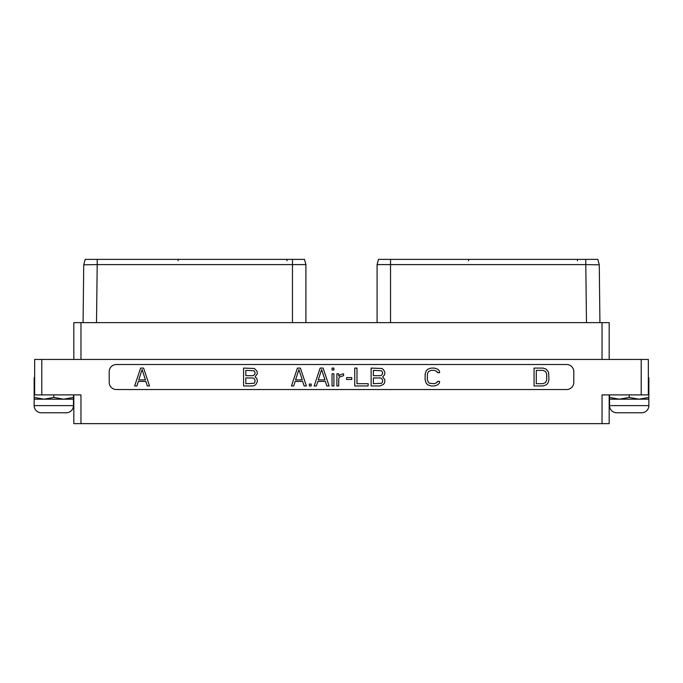 <?xml version="1.0" encoding="UTF-8"?>
<svg xmlns="http://www.w3.org/2000/svg" width="683" height="683" viewBox="0 0 683 683"><rect width="100%" height="100%" fill="white"/><g stroke="black" fill="none" stroke-linecap="round" stroke-linejoin="round"><path stroke-width="1.02" d="M41.8 359.437L41.8 394.894L34.654 394.894L34.654 359.437L648.346 359.437L648.346 394.894L602.03 394.894L602.03 423.631L73.824 423.631L73.824 394.894M648.346 377.742L648.85 377.742L648.85 379.492L648.346 379.33M609.176 394.894L609.176 423.631L602.03 423.631M41.8 394.894L80.97 394.894L80.97 423.631M41.296 412.763L66.311 412.763L41.296 412.763A7.146 7.146 -90 0 1 34.15 405.617L34.15 397.429L43.977 399.179L53.803 397.429L53.803 394.894M34.15 397.429L34.15 379.492L34.654 379.33M53.803 397.429L63.63 399.179L73.465 397.429L73.465 394.894M73.465 397.429L73.465 405.617L34.15 405.617M34.15 379.492L34.15 377.742L34.654 377.742M116.349 364.517A7.146 7.146 0 0 0 109.203 371.663L109.203 382.386A7.146 7.146 0 0 0 116.349 389.532L566.651 389.532A7.146 7.146 0 0 0 573.797 382.386L573.797 371.663A7.146 7.146 0 0 0 566.651 364.517L116.349 364.517M252.514 385.955L254.375 385.579L255.86 384.435L257.354 381.78L256.979 378.732L255.118 376.837L257.354 373.789L256.979 371.134L254.375 368.47L243.575 368.086L243.575 385.955L252.514 385.955M245.812 370.374L253.999 370.749L255.118 372.653L254.742 374.549L252.881 375.693L245.812 375.693L245.812 370.374M255.118 380.252L254.742 382.54L253.999 383.3L245.812 383.675L245.812 377.972L252.881 377.972L253.999 378.356L255.118 380.252M437.786 369.23L434.431 368.086L431.084 368.086L427.737 369.23L426.243 370.749L425.125 374.173L425.125 379.876L426.243 383.3L427.737 384.819L431.084 385.955L434.431 385.955L437.786 384.819L439.271 383.3L439.647 381.396L437.41 381.396L437.043 382.54L434.431 383.675L429.598 383.3L428.48 382.54L427.362 379.876L427.362 374.173L428.48 371.509L431.084 370.374L434.431 370.374L437.043 371.509L437.41 372.653L439.647 372.653L439.271 370.749L437.786 369.23M143.584 368.086L140.604 368.086L134.645 385.955L136.882 385.955L138.367 381.396L145.812 381.396L147.306 385.955L149.534 385.955L143.584 368.086M142.09 369.614L145.445 379.876L138.743 379.876L142.09 369.614M542.994 368.086L534.055 368.086L534.055 385.955L542.994 385.955L546.34 384.819L547.834 383.3L548.953 379.876L548.577 372.269L546.34 369.23L542.994 368.086M536.292 370.374L542.994 370.374L545.597 371.509L546.716 374.173L546.716 379.876L545.597 382.54L542.994 383.675L536.292 383.675L536.292 370.374M300.4 368.086L297.421 368.086L291.47 385.955L293.699 385.955L295.193 381.396L302.637 381.396L304.123 385.955L306.36 385.955L300.4 368.086M298.915 369.614L302.262 379.876L295.56 379.876L298.915 369.614M311.2 385.955L311.2 384.059L309.339 384.059L309.339 385.955L311.2 385.955M323.11 368.086L320.131 368.086L314.171 385.955L316.408 385.955L317.894 381.396L325.347 381.396L326.833 385.955L329.069 385.955L323.11 368.086M321.625 369.614L324.971 379.876L318.269 379.876L321.625 369.614M333.902 385.955L333.902 373.789L332.04 373.789L332.04 385.955L333.902 385.955M333.902 369.99L333.902 368.086L332.04 368.086L332.04 369.99L333.902 369.99M338.742 385.955L338.742 378.356L339.861 376.837L343.583 375.693L343.583 373.789L340.604 374.549L338.742 376.077L338.742 373.789L336.881 373.789L336.881 385.955L338.742 385.955M351.771 379.492L351.771 377.597L346.563 377.597L346.563 379.492L351.771 379.492M354.75 368.086L354.75 385.955L368.154 385.955L368.154 383.675L356.987 383.675L356.987 368.086L354.75 368.086M382.676 376.837L384.538 374.933L384.905 372.269L383.419 369.614L381.925 368.47L371.134 368.086L371.134 385.955L380.064 385.955L383.419 384.435L384.538 382.915L384.905 379.876L382.676 376.837M373.37 370.374L381.558 370.749L382.676 372.653L382.301 374.549L380.44 375.693L373.37 375.693L373.37 370.374M382.676 380.252L382.301 382.54L381.558 383.3L373.37 383.675L373.37 377.972L380.44 377.972L381.558 378.356L382.676 380.252M66.311 412.763A7.146 7.146 90 0 0 73.465 405.617M34.15 399.179L73.465 399.179M390.531 322.632L390.531 264.594L377.093 264.594L378.493 259.369L597.813 259.369L599.273 264.825L585.826 264.594M390.531 259.369L390.531 264.594L585.801 264.594L585.775 259.369M599.922 322.632L599.273 264.825L597.813 259.369M377.093 322.632L377.093 264.594M602.03 359.437L602.03 322.632L609.176 322.632L609.176 359.437L609.176 322.632M602.03 322.632L80.97 322.632L80.97 359.437M73.824 322.632L73.824 359.437L73.824 322.632L80.97 322.632M96.516 322.632L97.199 264.594L292.469 264.594L292.469 259.369L304.507 259.369L305.907 264.594L292.469 264.594L292.469 322.632M97.174 264.594L83.727 264.825L83.078 322.632L83.727 264.825L84.393 264.808M86.587 264.773L87.339 264.756M85.187 259.369L83.727 264.825L85.187 259.369L292.469 259.369M305.907 322.632L305.907 264.594M648.85 397.429L648.85 399.179L619.37 399.179L629.197 397.429L639.023 399.179L648.85 397.429L648.85 379.492M629.197 397.429L629.197 394.894M648.85 399.179L648.85 405.617L609.535 405.617L609.535 399.179L619.37 399.179L609.535 397.429L609.535 394.894M641.704 412.763L616.689 412.763L641.704 412.763A7.146 7.146 90 0 0 648.85 405.617M616.689 412.763A7.146 7.146 -90 0 1 609.535 405.617M609.535 399.179L609.535 397.429M641.2 359.437L641.2 394.894M586.484 322.632L585.801 264.594M97.199 264.594L97.225 259.369M178.067 259.369L178.067 260.786M286.997 259.369L286.997 260.786M468.547 259.369L468.547 260.786M577.476 259.369L577.476 260.786"/></g></svg>
